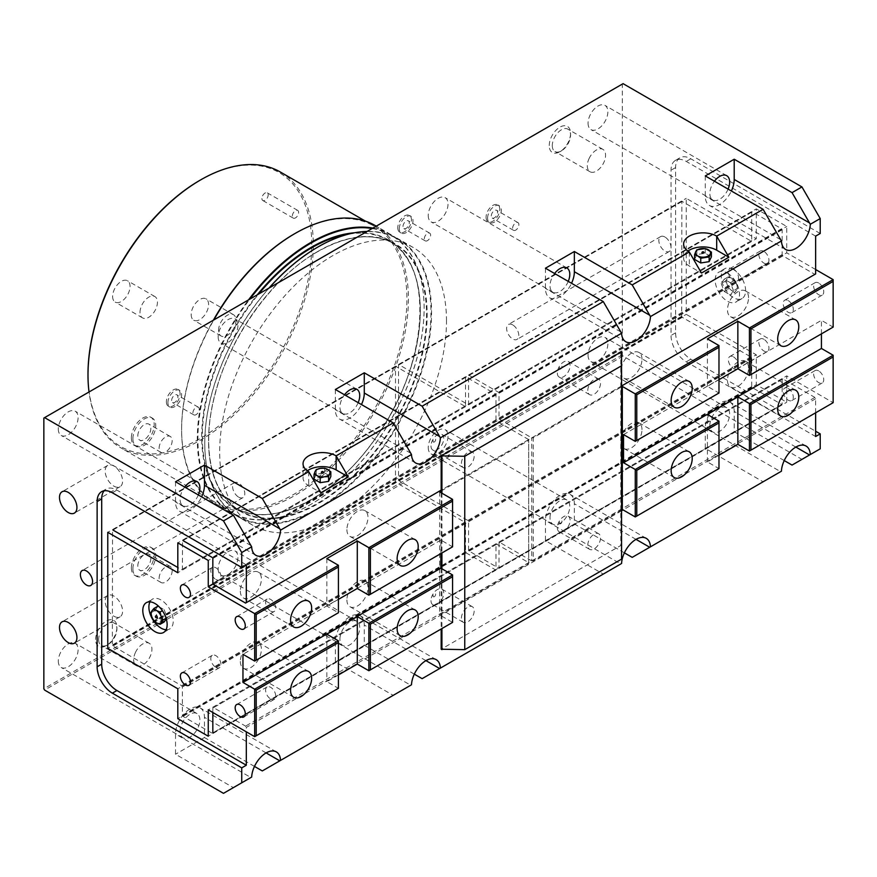 <?xml version="1.0" encoding="UTF-8"?>
<svg xmlns="http://www.w3.org/2000/svg" width="877" height="877" viewBox="0 0 877 877"><rect width="100%" height="100%" fill="white"/><g stroke="black" fill="none" stroke-linecap="round" stroke-linejoin="round"><path stroke-width="0.66" stroke-dasharray="4.38 3.29" d="M557.333 372.966A9.011 5.207 120 0 0 558.517 376.562A9.011 5.207 120 0 0 559.197 377.099A9.011 5.207 120 0 0 568.219 371.892A9.011 5.207 120 0 0 568.219 361.477A9.011 5.207 120 0 0 561.269 363.889A9.011 5.207 120 0 0 557.333 372.966M559.603 369.02A1.853 1.063 120 0 0 561.85 367.463A1.853 1.063 120 0 0 560.535 366.104A1.853 1.063 120 0 0 559.603 369.02M587.776 390.55A9.011 5.207 -60 0 1 591.712 381.473A9.011 5.207 -60 0 1 598.662 379.061A9.011 5.207 -60 0 1 598.662 389.465A9.011 5.207 -60 0 1 589.64 394.672A9.011 5.207 -60 0 1 587.776 390.55M430.98 445.911A9.011 5.207 120 0 0 432.175 449.506A9.011 5.207 120 0 0 432.854 450.044A9.011 5.207 120 0 0 441.865 444.836A9.011 5.207 120 0 0 441.865 434.422A9.011 5.207 120 0 0 434.915 436.845A9.011 5.207 120 0 0 430.98 445.911M433.249 441.964A1.853 1.063 120 0 0 435.507 440.418A1.853 1.063 120 0 0 434.192 439.048A1.853 1.063 120 0 0 433.249 441.964M461.434 463.495A9.011 5.207 -60 0 1 465.369 454.418A9.011 5.207 -60 0 1 472.308 452.006A9.011 5.207 -60 0 1 472.308 462.409A9.011 5.207 -60 0 1 463.297 467.616A9.011 5.207 -60 0 1 461.434 463.495M430.98 600.602A9.011 5.207 120 0 0 432.175 604.187A9.011 5.207 120 0 0 432.854 604.724A9.011 5.207 120 0 0 441.865 599.517A9.011 5.207 120 0 0 441.865 589.114A9.011 5.207 120 0 0 434.915 591.526A9.011 5.207 120 0 0 430.98 600.602M433.249 596.656A1.853 1.063 120 0 0 435.507 595.099A1.853 1.063 120 0 0 434.192 593.729A1.853 1.063 120 0 0 433.249 596.656M461.434 618.175A9.011 5.207 -60 0 1 465.369 609.098A9.011 5.207 -60 0 1 472.308 606.687A9.011 5.207 -60 0 1 472.308 617.101A9.011 5.207 -60 0 1 463.297 622.308A9.011 5.207 -60 0 1 461.434 618.175M557.333 527.658A9.011 5.207 120 0 0 558.517 531.243A9.011 5.207 120 0 0 559.197 531.78A9.011 5.207 120 0 0 568.219 526.573A9.011 5.207 120 0 0 568.219 516.169A9.011 5.207 120 0 0 561.269 518.581A9.011 5.207 120 0 0 557.333 527.658M559.603 523.712A1.853 1.063 120 0 0 561.85 522.155A1.853 1.063 120 0 0 560.535 520.785A1.853 1.063 120 0 0 559.603 523.712M587.776 545.231A9.011 5.207 -60 0 1 591.712 536.154A9.011 5.207 -60 0 1 598.662 533.742A9.011 5.207 -60 0 1 598.662 544.157A9.011 5.207 -60 0 1 589.64 549.353A9.011 5.207 -60 0 1 587.776 545.231M314.021 479.127L316.279 474.271L324.676 472.977L324.676 468.252M316.279 474.271L316.279 469.557M324.676 472.977L330.826 476.529M323.185 472.111A1.074 0.625 0 0 0 321.355 472.55M694.595 259.406L696.842 254.56L705.251 253.256L711.4 256.808M705.251 253.256L705.251 248.531M701.918 252.839A1.074 0.625 180 0 1 703.76 252.401M696.842 254.56L696.842 249.835M687.93 251.074A19.371 11.182 0 0 0 683.621 258.112A19.371 11.182 0 0 0 689.3 266.016L701.468 273.054M307.356 470.796A19.371 11.182 0 0 0 303.047 477.833A19.371 11.182 0 0 0 308.726 485.737L320.905 492.764M682.295 201.337L112.53 529.993L112.355 644.99L112.958 646.053L181.616 685.682L182.372 687.009L182.372 715.303L182.986 716.356L212.212 733.238L781.977 404.571L752.313 387.656L751.71 386.604L751.71 358.298L750.942 356.983L682.295 317.342L681.681 316.29L681.857 201.293L750.942 240.967L751.71 240.528L751.71 212.234L752.313 211.883L781.55 228.754L782.152 229.807L782.152 254.593L782.92 255.909L814.886 274.369L815.643 273.931M782.152 229.807L212.826 558.506L212.212 557.454L781.55 228.754M752.313 211.883L182.559 540.539L182.372 569.228L181.616 569.666L177.812 567.474M815.643 412.793L815.643 398.728L814.886 397.413L782.92 378.952L782.152 379.401L782.152 404.176M815.643 236.132L686.252 161.434A21.53 12.431 -120 0 0 675.487 160.37A21.53 12.431 -120 0 0 671.026 170.226L671.026 335.452A21.53 12.431 -120 0 0 686.252 361.817L815.643 436.527M820.214 233.501L690.813 158.792A21.53 12.431 -120 0 0 680.048 157.728A21.53 12.431 -120 0 0 675.597 167.584L675.597 332.822A21.53 12.431 -120 0 0 690.813 359.186L815.643 431.254M751.71 240.528L182.372 569.228M750.942 240.967L181.616 569.666M782.152 254.593L212.826 583.293M782.92 255.909L213.582 584.608M814.886 274.369L245.549 603.069M621.552 385.99L441.164 490.133M623.076 83.655L622.319 84.093L622.319 354.79L623.076 356.106L801.94 459.373L820.214 448.827M664.941 237.02A8.617 4.977 -120 0 0 660.633 236.593A8.617 4.977 -120 0 0 660.633 246.536A8.617 4.977 -120 0 0 669.239 251.502A8.617 4.977 -120 0 0 670.565 244.606A8.617 4.977 -120 0 0 664.941 237.02M815.643 398.728L623.076 509.91M621.552 510.787L246.316 727.428L246.316 731.824M246.316 564.832L116.915 490.133A21.53 12.431 -120 0 0 106.15 489.07A21.53 12.431 -120 0 0 104.122 490.813M212.826 712.486L212.826 708.101L213.582 707.662L245.549 726.112L246.316 727.428M750.942 356.983L181.616 685.682M751.71 358.298L182.372 687.009M782.152 379.401L212.826 708.101M782.92 378.952L213.582 707.662M814.886 397.413L245.549 726.112M512.716 324.907A8.617 4.977 -120 0 0 508.408 324.479A8.617 4.977 -120 0 0 508.408 334.422A8.617 4.977 -120 0 0 517.013 339.399A8.617 4.977 -120 0 0 518.34 332.493A8.617 4.977 -120 0 0 512.716 324.907M238.697 497.16A8.617 4.977 -120 0 0 242.238 497.895A8.617 4.977 -120 0 0 243.006 497.588A8.617 4.977 -120 0 0 243.006 487.645A8.617 4.977 -120 0 0 234.4 482.679A8.617 4.977 -120 0 0 233.074 489.574A8.617 4.977 -120 0 0 238.697 497.16M113.878 616.202A12.322 7.115 -120 0 0 118.932 617.255A12.322 7.115 -120 0 0 120.039 616.816A12.322 7.115 -120 0 0 120.039 602.587A12.322 7.115 -120 0 0 107.718 595.483A12.322 7.115 -120 0 0 105.832 605.349A12.322 7.115 -120 0 0 113.878 616.202M113.878 486.132A12.322 7.115 -120 0 0 118.932 487.184A12.322 7.115 -120 0 0 120.039 486.735A12.322 7.115 -120 0 0 120.039 472.517A12.322 7.115 -120 0 0 107.718 465.402A12.322 7.115 -120 0 0 105.832 475.279A12.322 7.115 -120 0 0 113.878 486.132M292.337 216.071A4.451 2.565 -60 0 1 292.918 213.615A4.451 2.565 -60 0 1 297.709 210.403A4.451 2.565 -60 0 1 297.709 215.534A4.451 2.565 -60 0 1 293.258 218.11A4.451 2.565 -60 0 1 292.337 216.071M261.894 198.487A4.451 2.565 120 0 0 262.815 200.526A4.451 2.565 120 0 0 267.266 197.961A4.451 2.565 120 0 0 267.266 192.819A4.451 2.565 120 0 0 263.834 194.014A4.451 2.565 120 0 0 261.894 198.487M140.024 312.267A12.322 7.115 -60 0 1 141.646 305.481A12.322 7.115 -60 0 1 154.889 296.569A12.322 7.115 -60 0 1 154.889 310.798A12.322 7.115 -60 0 1 142.578 317.912A12.322 7.115 -60 0 1 140.024 312.267M112.618 296.448A12.322 7.115 120 0 0 115.172 302.083A12.322 7.115 120 0 0 127.494 294.979A12.322 7.115 120 0 0 127.494 280.75A12.322 7.115 120 0 0 118 284.049A12.322 7.115 120 0 0 112.618 296.448M218.57 330.377A12.322 7.115 -60 0 1 220.193 323.591A12.322 7.115 -60 0 1 233.446 314.679A12.322 7.115 -60 0 1 233.446 328.897A12.322 7.115 -60 0 1 221.125 336.012A12.322 7.115 -60 0 1 218.57 330.377M191.175 314.558A12.322 7.115 120 0 0 193.718 320.193A12.322 7.115 120 0 0 206.04 313.078A12.322 7.115 120 0 0 206.04 298.86A12.322 7.115 120 0 0 196.547 302.159A12.322 7.115 120 0 0 191.175 314.558M512.606 228.283A4.451 2.565 -60 0 1 513.198 225.838A4.451 2.565 -60 0 1 517.978 222.615A4.451 2.565 -60 0 1 517.978 227.757A4.451 2.565 -60 0 1 513.527 230.322A4.451 2.565 -60 0 1 512.606 228.283M487.59 218.121A9.691 5.591 -60 0 1 491.822 208.375A9.691 5.591 -60 0 1 499.287 205.777A9.691 5.591 -60 0 1 499.287 216.959A9.691 5.591 -60 0 1 489.596 222.55A9.691 5.591 -60 0 1 487.59 218.121M491.295 215.983A4.451 2.565 -60 0 1 493.236 211.5A4.451 2.565 -60 0 1 496.667 210.316A4.451 2.565 -60 0 1 496.667 215.446A4.451 2.565 -60 0 1 492.216 218.022A4.451 2.565 -60 0 1 491.295 215.983M486.066 217.244A9.691 5.591 120 0 0 488.072 221.673A9.691 5.591 120 0 0 497.763 216.082A9.691 5.591 120 0 0 497.763 204.9A9.691 5.591 120 0 0 490.298 207.487A9.691 5.591 120 0 0 486.066 217.244M424.315 238.829A4.451 2.565 -60 0 1 424.906 236.384A4.451 2.565 -60 0 1 429.686 233.161A4.451 2.565 -60 0 1 429.686 238.303A4.451 2.565 -60 0 1 425.235 240.868A4.451 2.565 -60 0 1 424.315 238.829M399.298 228.667A9.691 5.591 -60 0 1 403.53 218.921A9.691 5.591 -60 0 1 410.995 216.323A9.691 5.591 -60 0 1 410.995 227.505A9.691 5.591 -60 0 1 401.304 233.096A9.691 5.591 -60 0 1 399.298 228.667M403.003 226.529A4.451 2.565 -60 0 1 404.944 222.045A4.451 2.565 -60 0 1 408.375 220.861A4.451 2.565 -60 0 1 408.375 225.992A4.451 2.565 -60 0 1 403.924 228.568A4.451 2.565 -60 0 1 403.003 226.529M397.774 227.79A9.691 5.591 120 0 0 399.78 232.219A9.691 5.591 120 0 0 409.471 226.628A9.691 5.591 120 0 0 409.471 215.446A9.691 5.591 120 0 0 402.006 218.033A9.691 5.591 120 0 0 397.774 227.79M192.929 412.848A4.451 2.565 -60 0 1 193.521 410.403A4.451 2.565 -60 0 1 198.301 407.18A4.451 2.565 -60 0 1 198.301 412.322A4.451 2.565 -60 0 1 193.85 414.887A4.451 2.565 -60 0 1 192.929 412.848M167.913 402.686A9.691 5.591 -60 0 1 172.144 392.94A9.691 5.591 -60 0 1 179.61 390.342A9.691 5.591 -60 0 1 179.61 401.523A9.691 5.591 -60 0 1 169.919 407.114A9.691 5.591 -60 0 1 167.913 402.686M171.618 400.548A4.451 2.565 -60 0 1 173.558 396.064A4.451 2.565 -60 0 1 176.99 394.88A4.451 2.565 -60 0 1 176.99 400.011A4.451 2.565 -60 0 1 172.539 402.587A4.451 2.565 -60 0 1 171.618 400.548M166.389 401.809A9.691 5.591 120 0 0 168.395 406.237A9.691 5.591 120 0 0 178.086 400.646A9.691 5.591 120 0 0 178.086 389.465A9.691 5.591 120 0 0 170.62 392.052A9.691 5.591 120 0 0 166.389 401.809M159.11 578.272A9.219 5.328 -60 0 1 160.327 573.196A9.219 5.328 -60 0 1 170.248 566.52A9.219 5.328 -60 0 1 170.248 577.165A9.219 5.328 -60 0 1 161.017 582.492A9.219 5.328 -60 0 1 159.11 578.272M132.898 568.789A16.148 9.318 -60 0 1 139.947 552.543A16.148 9.318 -60 0 1 152.39 548.224A16.148 9.318 -60 0 1 152.39 566.86A16.148 9.318 -60 0 1 136.242 576.189A16.148 9.318 -60 0 1 132.898 568.789M137.799 565.972A9.219 5.328 -60 0 1 141.822 556.687A9.219 5.328 -60 0 1 148.926 554.22A9.219 5.328 -60 0 1 148.926 564.865A9.219 5.328 -60 0 1 139.706 570.193A9.219 5.328 -60 0 1 137.799 565.972M131.386 567.912A16.148 9.318 120 0 0 134.729 575.312A16.148 9.318 120 0 0 150.866 565.983A16.148 9.318 120 0 0 150.866 547.336A16.148 9.318 120 0 0 138.423 551.666A16.148 9.318 120 0 0 131.386 567.912M159.11 448.191A9.219 5.328 -60 0 1 160.327 443.115A9.219 5.328 -60 0 1 170.248 436.45A9.219 5.328 -60 0 1 170.248 447.095A9.219 5.328 -60 0 1 161.017 452.411A9.219 5.328 -60 0 1 159.11 448.191M132.898 438.719A16.148 9.318 -60 0 1 139.947 422.473A16.148 9.318 -60 0 1 152.39 418.143A16.148 9.318 -60 0 1 152.39 436.79A16.148 9.318 -60 0 1 136.242 446.108A16.148 9.318 -60 0 1 132.898 438.719M137.799 435.891A9.219 5.328 -60 0 1 141.822 426.617A9.219 5.328 -60 0 1 148.926 424.139A9.219 5.328 -60 0 1 148.926 434.784A9.219 5.328 -60 0 1 139.706 440.111A9.219 5.328 -60 0 1 137.799 435.891M131.386 437.842A16.148 9.318 120 0 0 134.729 445.231A16.148 9.318 120 0 0 150.866 435.913A16.148 9.318 120 0 0 150.866 417.266A16.148 9.318 120 0 0 138.423 421.596A16.148 9.318 120 0 0 131.386 437.842M95.604 639.541A15.073 8.704 -60 0 1 106.26 621.091A15.073 8.704 -60 0 1 116.915 627.241A15.073 8.704 -60 0 1 106.26 645.702A15.073 8.704 -60 0 1 95.604 639.541M98.652 639.541A12.914 7.454 120 0 0 101.326 645.461A12.914 7.454 120 0 0 107.783 644.814A12.914 7.454 120 0 0 116.915 628.995A12.914 7.454 120 0 0 114.24 623.087A12.914 7.454 120 0 0 104.286 626.551A12.914 7.454 120 0 0 98.652 639.541M622.319 84.093L43.85 418.066M622.319 354.79L43.85 688.763M549.243 145.615A15.073 8.704 -60 0 1 559.899 127.154A15.073 8.704 -60 0 1 570.554 133.304A15.073 8.704 -60 0 1 559.899 151.765A15.073 8.704 -60 0 1 549.243 145.615M588.061 355.229A13.988 8.079 120 0 0 590.966 361.631A13.988 8.079 120 0 0 604.955 353.552A13.988 8.079 120 0 0 604.955 337.393A13.988 8.079 120 0 0 594.168 341.142A13.988 8.079 120 0 0 588.061 355.229M428.228 215.479A13.988 8.079 120 0 0 431.122 221.892A13.988 8.079 120 0 0 445.121 213.813A13.988 8.079 120 0 0 445.121 197.654A13.988 8.079 120 0 0 434.334 201.403A13.988 8.079 120 0 0 428.228 215.479M428.228 447.511A13.988 8.079 120 0 0 431.122 453.913A13.988 8.079 120 0 0 445.121 445.834A13.988 8.079 120 0 0 445.121 429.675A13.988 8.079 120 0 0 434.334 433.424A13.988 8.079 120 0 0 428.228 447.511M218.154 336.768A13.988 8.079 120 0 0 221.048 343.17A13.988 8.079 120 0 0 235.047 335.091A13.988 8.079 120 0 0 235.047 318.932A13.988 8.079 120 0 0 224.26 322.681A13.988 8.079 120 0 0 218.154 336.768M218.154 568.8A13.988 8.079 120 0 0 221.048 575.202A13.988 8.079 120 0 0 235.047 567.123A13.988 8.079 120 0 0 235.047 550.964A13.988 8.079 120 0 0 224.26 554.713A13.988 8.079 120 0 0 218.154 568.8M588.061 123.197A13.988 8.079 120 0 0 590.966 129.61A13.988 8.079 120 0 0 604.955 121.53A13.988 8.079 120 0 0 604.955 105.372A13.988 8.079 120 0 0 594.168 109.121A13.988 8.079 120 0 0 588.061 123.197M58.31 429.05A13.988 8.079 120 0 0 61.215 435.452A13.988 8.079 120 0 0 75.203 427.373A13.988 8.079 120 0 0 75.203 411.214A13.988 8.079 120 0 0 64.416 414.964A13.988 8.079 120 0 0 58.31 429.05M58.31 661.083A13.988 8.079 120 0 0 61.215 667.485A13.988 8.079 120 0 0 75.203 659.405A13.988 8.079 120 0 0 75.203 643.247A13.988 8.079 120 0 0 64.416 646.996A13.988 8.079 120 0 0 58.31 661.083M446.492 320.949A160.381 92.6 120 0 0 413.275 247.533A160.381 92.6 120 0 0 252.894 340.123A160.381 92.6 120 0 0 252.894 525.323A160.381 92.6 120 0 0 376.485 482.361A160.381 92.6 120 0 0 446.492 320.949M135.365 652.652A12.914 7.454 -60 0 1 149.254 643.301A12.914 7.454 -60 0 1 149.254 658.21A12.914 7.454 -60 0 1 136.341 665.676A12.914 7.454 -60 0 1 133.666 659.756A12.914 7.454 -60 0 1 135.365 652.652M552.291 145.615A12.914 7.454 120 0 0 554.966 151.524A12.914 7.454 120 0 0 561.423 150.888A12.914 7.454 120 0 0 570.554 135.069A12.914 7.454 120 0 0 567.879 129.149A12.914 7.454 120 0 0 557.925 132.613A12.914 7.454 120 0 0 552.291 145.615M589.004 158.715A12.914 7.454 -60 0 1 602.894 149.364A12.914 7.454 -60 0 1 602.894 164.284A12.914 7.454 -60 0 1 589.98 171.739A12.914 7.454 -60 0 1 587.305 165.83A12.914 7.454 -60 0 1 589.004 158.715M709.844 425.542A13.988 8.079 -60 0 1 715.95 411.456A13.988 8.079 -60 0 1 726.737 407.706A13.988 8.079 -60 0 1 726.737 423.865A13.988 8.079 -60 0 1 712.749 431.944A13.988 8.079 -60 0 1 709.844 425.542M568.252 281.385A13.988 8.079 -60 0 1 552.905 292.194A13.988 8.079 -60 0 1 550.011 285.792A13.988 8.079 -60 0 1 554.593 273.503M550.011 517.825A13.988 8.079 -60 0 1 556.117 503.738A13.988 8.079 -60 0 1 566.893 499.989A13.988 8.079 -60 0 1 566.893 516.147A13.988 8.079 -60 0 1 552.905 524.227A13.988 8.079 -60 0 1 550.011 517.825M358.178 402.675A13.988 8.079 -60 0 1 342.83 413.484A13.988 8.079 -60 0 1 339.936 407.081A13.988 8.079 -60 0 1 344.518 394.782M339.936 639.103A13.988 8.079 -60 0 1 346.042 625.027A13.988 8.079 -60 0 1 356.829 621.278A13.988 8.079 -60 0 1 356.829 637.436A13.988 8.079 -60 0 1 342.83 645.516A13.988 8.079 -60 0 1 339.936 639.103M728.096 189.103A13.988 8.079 -60 0 1 712.749 199.912A13.988 8.079 -60 0 1 709.844 193.51A13.988 8.079 -60 0 1 714.437 181.221M198.345 494.957A13.988 8.079 -60 0 1 182.997 505.766A13.988 8.079 -60 0 1 180.092 499.364A13.988 8.079 -60 0 1 184.685 487.064M180.092 731.385A13.988 8.079 -60 0 1 186.198 717.309A13.988 8.079 -60 0 1 196.985 713.56A13.988 8.079 -60 0 1 196.985 729.719A13.988 8.079 -60 0 1 182.997 737.798A13.988 8.079 -60 0 1 180.092 731.385M763.122 481.791L780.629 471.683L705.283 428.173L705.283 448.388L763.122 481.791L632.207 557.366M784.224 460.568L734.202 431.692L734.202 411.477A20.456 11.807 120 0 0 729.971 402.115A20.456 11.807 120 0 0 714.207 407.597A20.456 11.807 120 0 0 705.283 428.173M734.202 431.692L705.283 448.388M233.37 787.634L250.877 777.526L175.532 734.027L175.532 754.242L233.37 787.634L223.482 793.345M254.473 766.421L204.451 737.535L204.451 717.32A20.456 11.807 120 0 0 200.219 707.958A20.456 11.807 120 0 0 184.455 713.439A20.456 11.807 120 0 0 175.532 734.027M204.451 737.535L175.532 754.242M393.214 695.351L410.721 685.244L335.365 641.745L335.365 661.96L393.214 695.351L262.3 770.938M414.306 674.139L364.284 645.253L364.284 625.049A20.456 11.807 120 0 0 360.052 615.676A20.456 11.807 120 0 0 344.288 621.157A20.456 11.807 120 0 0 335.365 641.745M364.284 645.253L335.365 661.96M705.283 175.937L705.283 196.152A20.456 11.807 120 0 0 709.515 205.514A20.456 11.807 120 0 0 731.374 191M175.532 481.78L175.532 501.995A20.456 11.807 120 0 0 179.763 511.357A20.456 11.807 120 0 0 201.622 496.853M335.365 389.498L335.365 409.712A20.456 11.807 120 0 0 339.596 419.074A20.456 11.807 120 0 0 361.467 404.571M603.288 574.073L620.795 563.966L545.439 520.456L545.439 540.67L603.288 574.073L422.133 678.655M624.38 552.85L574.358 523.975L574.358 503.76A20.456 11.807 120 0 0 570.127 494.398A20.456 11.807 120 0 0 554.363 499.879A20.456 11.807 120 0 0 545.439 520.456M574.358 523.975L545.439 540.67M545.439 268.219L545.439 288.434A20.456 11.807 120 0 0 549.671 297.796A20.456 11.807 120 0 0 571.541 283.282M623.076 356.106L44.606 690.078M801.94 459.373L792.052 465.084M367.123 231.429A160.381 92.6 -60 0 1 398.355 238.917A160.381 92.6 -60 0 1 431.572 312.333A160.381 92.6 -60 0 1 361.565 473.744A160.381 92.6 -60 0 1 237.974 516.706A160.381 92.6 -60 0 1 204.758 443.291A160.381 92.6 -60 0 1 269.206 287.952M318.011 246.952A159.954 92.348 -60 0 1 430.969 312.333A159.954 92.348 -60 0 1 317.858 508.243A159.954 92.348 -60 0 1 204.758 442.94A159.954 92.348 -60 0 1 268.965 288.094M372.166 228.513A159.954 92.348 -60 0 1 424.117 308.386A159.954 92.348 -60 0 1 311.006 504.286A159.954 92.348 -60 0 1 202.488 473.142A159.954 92.348 -60 0 1 249.846 299.134M372.889 228.097A160.381 92.6 -60 0 1 390.901 234.608A160.381 92.6 -60 0 1 424.117 308.035A160.381 92.6 -60 0 1 310.71 504.461A160.381 92.6 -60 0 1 230.508 512.409A160.381 92.6 -60 0 1 248.52 299.901M375.213 225.553A160.381 92.6 -60 0 1 408.43 298.98A160.381 92.6 -60 0 1 338.423 460.381A160.381 92.6 -60 0 1 214.832 503.354A160.381 92.6 -60 0 1 181.616 429.927A160.381 92.6 -60 0 1 213.813 319.941M294.639 233.72A159.307 91.975 -60 0 1 373.92 226.047A159.307 91.975 -60 0 1 406.917 298.98A159.307 91.975 -60 0 1 337.371 459.296A159.307 91.975 -60 0 1 214.613 501.984A159.307 91.975 -60 0 1 181.616 429.05A159.307 91.975 -60 0 1 213.374 320.193M280.3 172.002A159.307 91.975 -60 0 1 313.297 244.924A159.307 91.975 -60 0 1 243.751 405.251A159.307 91.975 -60 0 1 120.993 447.928A159.307 91.975 -60 0 1 89.026 391.975M200.263 180.114A158.233 91.361 -60 0 1 311.773 244.924A158.233 91.361 -60 0 1 200.077 438.61A158.233 91.361 -60 0 1 87.996 374.556M215.863 579.467A7.159 4.133 -120 0 0 218.811 580.081A7.159 4.133 -120 0 0 219.447 579.829A7.159 4.133 -120 0 0 219.447 571.563A7.159 4.133 -120 0 0 212.289 567.43A7.159 4.133 -120 0 0 211.193 573.163A7.159 4.133 -120 0 0 215.863 579.467M215.863 667.353A7.159 4.133 -120 0 0 218.811 667.967A7.159 4.133 -120 0 0 219.447 667.715A7.159 4.133 -120 0 0 219.447 659.449A7.159 4.133 -120 0 0 212.289 655.316A7.159 4.133 -120 0 0 211.193 661.05A7.159 4.133 -120 0 0 215.863 667.353M270.664 699.002A7.159 4.133 -120 0 0 273.613 699.605A7.159 4.133 -120 0 0 274.249 699.353A7.159 4.133 -120 0 0 274.249 691.087A7.159 4.133 -120 0 0 267.09 686.954A7.159 4.133 -120 0 0 265.994 692.687A7.159 4.133 -120 0 0 270.664 699.002M270.664 611.105A7.159 4.133 -120 0 0 273.613 611.718A7.159 4.133 -120 0 0 274.249 611.466A7.159 4.133 -120 0 0 274.249 603.201A7.159 4.133 -120 0 0 267.09 599.068A7.159 4.133 -120 0 0 265.994 604.801A7.159 4.133 -120 0 0 270.664 611.105M164.142 621.979L157.992 618.428L153.903 620.795M157.992 618.428L154.911 610.502L150.822 612.87M154.911 610.502L157.992 606.128M157.038 617.627A1.074 0.625 60 0 1 155.963 615.764M159.219 606.84L164.142 609.679L162.388 610.688M164.142 609.679L167.222 617.605L166.093 618.252M167.222 617.605L166.29 618.921M166.071 629.763A17.222 9.943 -120 0 0 169.678 628.973A17.222 9.943 -120 0 0 169.678 609.087A17.222 9.943 -120 0 0 152.455 599.144A17.222 9.943 -120 0 0 149.967 601.863M346.908 599.923A14.887 8.595 120 0 0 348.871 605.854A14.887 8.595 120 0 0 349.989 606.741A14.887 8.595 120 0 0 364.887 598.136A14.887 8.595 120 0 0 364.887 580.947A14.887 8.595 120 0 0 353.409 584.937A14.887 8.595 120 0 0 346.908 599.923M346.908 529.609A14.887 8.595 120 0 0 348.871 535.54A14.887 8.595 120 0 0 349.989 536.428A14.887 8.595 120 0 0 364.887 527.833A14.887 8.595 120 0 0 364.887 510.633A14.887 8.595 120 0 0 353.409 514.624A14.887 8.595 120 0 0 346.908 529.609M240.353 591.131A14.887 8.595 120 0 0 242.315 597.062A14.887 8.595 120 0 0 243.433 597.95A14.887 8.595 120 0 0 258.32 589.355A14.887 8.595 120 0 0 258.32 572.155A14.887 8.595 120 0 0 246.854 576.145A14.887 8.595 120 0 0 240.353 591.131M240.353 661.444A14.887 8.595 120 0 0 242.315 667.375A14.887 8.595 120 0 0 243.433 668.263A14.887 8.595 120 0 0 258.32 659.657A14.887 8.595 120 0 0 258.32 642.468A14.887 8.595 120 0 0 246.854 646.459A14.887 8.595 120 0 0 240.353 661.444M528.699 563.516L528.699 439.596L528.699 563.516L439.64 614.93L452.576 622.407L368.855 670.741M338.412 674.961L326.836 681.637L338.412 688.324L254.681 736.658M528.699 439.596L495.965 420.697L495.965 394.332L465.523 376.759L465.523 406.643L395.494 366.213L395.494 482.229L465.523 522.648L465.523 552.532L495.965 570.116L495.965 543.751L208.255 709.855M495.965 543.751L528.699 562.639M441.164 491.01L528.699 440.473M439.64 491.887L439.64 614.93M452.576 622.407L452.576 574.95M440.857 553.584L440.857 540.057L452.576 546.82L452.576 499.364M452.576 546.82L368.855 595.165M326.836 558.594L326.836 606.062L338.412 612.738L254.681 661.072M338.412 612.738L338.412 565.281M338.412 688.324L338.412 640.857M326.836 634.181L326.836 681.637M338.412 599.375L326.836 606.062M495.965 420.697L213.199 583.95M395.494 366.213L107.783 532.317M395.494 482.229L107.783 648.333M465.523 406.643L177.812 572.747M465.523 376.759L177.812 542.863M495.965 394.332L208.255 560.447M440.857 540.057L242.962 654.308M495.965 570.116L208.255 736.22M465.523 552.532L177.812 718.647M465.523 522.648L177.812 688.763M733.446 356.851A7.159 4.133 60 0 1 736.384 359.636A7.159 4.133 60 0 1 737.02 368.899A7.159 4.133 60 0 1 729.861 364.766A7.159 4.133 60 0 1 729.861 356.5A7.159 4.133 60 0 1 733.446 356.851M763.889 339.278A7.159 4.133 -120 0 0 760.304 338.928A7.159 4.133 -120 0 0 760.304 347.182A7.159 4.133 -120 0 0 767.463 351.315A7.159 4.133 -120 0 0 768.559 345.582A7.159 4.133 -120 0 0 763.889 339.278M733.446 268.965A7.159 4.133 60 0 1 736.384 271.749A7.159 4.133 60 0 1 737.02 281.002A7.159 4.133 60 0 1 729.861 276.869A7.159 4.133 60 0 1 729.861 268.614A7.159 4.133 60 0 1 733.446 268.965M763.889 251.392A7.159 4.133 -120 0 0 760.304 251.03A7.159 4.133 -120 0 0 760.304 259.296A7.159 4.133 -120 0 0 767.463 263.429A7.159 4.133 -120 0 0 768.559 257.695A7.159 4.133 -120 0 0 763.889 251.392M788.248 300.603A7.159 4.133 60 0 1 791.186 303.387A7.159 4.133 60 0 1 791.821 312.64A7.159 4.133 60 0 1 784.663 308.518A7.159 4.133 60 0 1 784.663 300.252A7.159 4.133 60 0 1 788.248 300.603M818.69 283.03A7.159 4.133 -120 0 0 815.106 282.679A7.159 4.133 -120 0 0 815.106 290.934A7.159 4.133 -120 0 0 822.264 295.067A7.159 4.133 -120 0 0 823.36 289.333A7.159 4.133 -120 0 0 818.69 283.03M788.248 388.5A7.159 4.133 60 0 1 791.186 391.285A7.159 4.133 60 0 1 791.821 400.537A7.159 4.133 60 0 1 784.663 396.404A7.159 4.133 60 0 1 784.663 388.138A7.159 4.133 60 0 1 788.248 388.5M818.69 370.916A7.159 4.133 -120 0 0 815.106 370.565A7.159 4.133 -120 0 0 815.106 378.82A7.159 4.133 -120 0 0 822.264 382.953A7.159 4.133 -120 0 0 823.36 377.22A7.159 4.133 -120 0 0 818.69 370.916M734.52 292.677L736.537 290.221A7.531 4.352 60 0 1 731.922 290.627L734.52 292.677L730.431 295.045L733.501 290.671L737.59 288.303L736.537 284.06A7.531 4.352 60 0 1 736.537 290.221L737.59 288.303M736.537 284.06L734.52 280.377L731.922 278.327A7.531 4.352 60 0 1 736.537 284.06M731.922 278.327L728.37 276.825L727.307 278.733A7.531 4.352 60 0 1 731.922 278.327M727.307 278.733L725.29 281.199L727.307 284.893A7.531 4.352 60 0 1 727.307 278.733M727.307 284.893L728.37 289.125L731.922 290.627A7.531 4.352 60 0 1 727.307 284.893M733.501 290.671L730.431 282.734L724.27 279.182L728.37 276.825M730.431 282.734L734.52 280.377M724.27 279.182L721.201 283.556L725.29 281.199M721.201 283.556L724.27 291.493L728.37 289.125M732.679 284.915A1.074 0.625 -120 0 0 731.385 283.545A1.074 0.625 -120 0 0 732.459 285.409A1.074 0.625 -120 0 0 732.679 284.915M724.27 291.493L730.431 295.045M727.351 273.054A17.222 9.943 60 0 1 738.598 288.226A17.222 9.943 60 0 1 735.967 302.028A17.222 9.943 60 0 1 718.745 292.085A17.222 9.943 60 0 1 718.745 272.199A17.222 9.943 60 0 1 727.351 273.054M733.446 269.535A17.222 9.943 -120 0 0 724.83 268.68A17.222 9.943 -120 0 0 724.83 288.566A17.222 9.943 -120 0 0 742.052 298.509A17.222 9.943 -120 0 0 744.694 284.707A17.222 9.943 -120 0 0 733.446 269.535M641.975 359.252A14.887 8.595 120 0 0 640.024 353.321A14.887 8.595 120 0 0 638.894 352.433A14.887 8.595 120 0 0 624.007 361.039A14.887 8.595 120 0 0 624.007 378.228A14.887 8.595 120 0 0 635.474 374.238A14.887 8.595 120 0 0 641.975 359.252M641.975 429.566A14.887 8.595 120 0 0 640.024 423.635A14.887 8.595 120 0 0 638.894 422.747A14.887 8.595 120 0 0 624.007 431.341A14.887 8.595 120 0 0 624.007 448.542A14.887 8.595 120 0 0 635.474 444.551A14.887 8.595 120 0 0 641.975 429.566M748.541 368.044A14.887 8.595 120 0 0 746.579 362.113A14.887 8.595 120 0 0 745.45 361.225A14.887 8.595 120 0 0 730.563 369.82A14.887 8.595 120 0 0 730.563 387.02A14.887 8.595 120 0 0 742.041 383.03A14.887 8.595 120 0 0 748.541 368.044M748.541 297.731A14.887 8.595 120 0 0 746.579 291.8A14.887 8.595 120 0 0 745.45 290.912A14.887 8.595 120 0 0 730.563 299.517A14.887 8.595 120 0 0 730.563 316.707A14.887 8.595 120 0 0 742.041 312.716A14.887 8.595 120 0 0 748.541 297.731M533.26 437.842L531.736 437.842L531.736 560.885L533.26 560.885L533.26 437.842L621.552 386.867M815.643 269.535L786.724 252.839L786.724 226.474L756.27 208.89L756.27 238.774L686.252 198.345L686.252 314.361L756.27 354.79L756.27 384.674L786.724 402.247L786.724 375.882L833.15 402.686L833.15 355.229M531.736 560.885L499.013 541.986L499.013 568.351L468.57 550.778L468.57 520.894L398.542 480.464L398.542 364.448L468.57 404.878L468.57 375.005L499.013 392.578L499.013 418.943L786.724 252.839M499.013 418.943L531.736 437.842M621.552 509.91L533.26 560.885M635.255 441.361L718.976 393.017L718.976 345.56M821.431 333.874L821.431 320.335L833.15 327.099L833.15 279.642M833.15 327.099L749.429 375.444M749.429 451.03L833.15 402.686M718.976 379.664L707.41 386.34L718.976 393.017M707.41 386.34L707.41 338.884M718.976 455.24L707.41 461.927L718.976 468.603L718.976 421.146M707.41 461.927L707.41 414.459M623.536 434.586L821.431 320.335M635.255 516.937L718.976 468.603M499.013 541.986L786.724 375.882M398.542 480.464L686.252 314.361M398.542 364.448L686.252 198.345M468.57 520.894L756.27 354.79M468.57 550.778L756.27 384.674M499.013 568.351L786.724 402.247M499.013 392.578L786.724 226.474M468.57 375.005L756.27 208.89M468.57 404.878L756.27 238.774M620.795 352.148L620.795 545.505L441.164 649.21M441.164 492.764L441.164 553.409M441.164 568.351L441.164 628.995M441.92 493.214L441.92 552.97M441.92 568.789L441.92 628.557M621.552 559.131L621.552 545.943L620.795 545.505M621.552 352.587L621.552 545.943M689.3 251.951L689.3 266.016M308.726 471.673L308.726 485.737M781.55 404.527L212.212 733.238M752.313 387.656L182.986 716.356M751.71 386.604L182.372 715.303M682.295 317.342L112.958 646.053M681.681 316.29L112.355 644.99M681.681 201.688L112.355 530.388M751.71 212.234L182.372 540.934M690.813 158.792L686.252 161.434M675.597 167.584L671.026 170.226M675.597 332.822L671.026 335.452M690.813 359.186L686.252 361.817M112.355 492.764L116.915 490.133M795.856 447.073L734.202 411.477M266.104 752.915L204.451 717.32M425.937 660.633L364.284 625.049M780.629 239.651L705.283 196.152M250.877 545.505L175.532 501.995M410.721 453.223L335.365 409.712M636.011 539.355L574.358 503.76M620.795 331.934L545.439 288.434M317.858 251.425A154.571 89.246 -60 0 1 412.519 386.088A154.571 89.246 -60 0 1 223.207 495.395A154.571 89.246 -60 0 1 317.858 251.425M317.551 251.6A154.144 88.994 -60 0 1 394.628 243.97A154.144 88.994 -60 0 1 426.551 314.536A154.144 88.994 -60 0 1 359.263 469.655A154.144 88.994 -60 0 1 240.484 510.951A154.144 88.994 -60 0 1 216.86 387.437A154.144 88.994 -60 0 1 317.551 251.6M348.838 234.027A154.144 88.994 -60 0 1 388.379 240.364A154.144 88.994 -60 0 1 420.313 310.929A154.144 88.994 -60 0 1 353.025 466.049A154.144 88.994 -60 0 1 234.247 507.344A154.144 88.994 -60 0 1 258.682 294.025M354.472 232.789A154.571 89.246 -60 0 1 399.66 396.316A154.571 89.246 -60 0 1 229.588 504.889A154.571 89.246 -60 0 1 257.213 294.88M559.197 377.099L589.64 394.672M568.219 361.477L598.662 379.061M432.854 450.044L463.297 467.616M441.865 434.422L472.308 452.006M432.854 604.724L463.297 622.308M441.865 589.114L472.308 606.687M559.197 531.78L589.64 549.353M568.219 516.169L598.662 533.742M683.621 244.047L683.621 258.112M303.047 463.769L303.047 477.833M781.977 404.571L212.64 733.271M681.857 201.293L112.53 529.993M751.885 211.839L182.559 540.539M675.487 160.37L680.048 157.728M101.589 491.701L106.15 489.07M660.633 236.593L508.408 324.479M669.239 251.502L517.013 339.399M234.4 482.679L82.164 570.565M243.006 497.588L90.78 585.474M107.718 595.483L62.048 621.848M120.039 616.816L74.37 643.181M107.718 465.402L62.048 491.767M120.039 486.735L74.37 513.111M297.709 210.403L267.266 192.819M293.258 218.11L262.815 200.526M154.889 296.569L127.494 280.75M142.578 317.912L115.172 302.083M233.446 314.679L206.04 298.86M221.125 336.012L193.718 320.193M499.287 205.777L497.763 204.9M489.596 222.55L488.072 221.673M517.978 222.615L496.667 210.316M513.527 230.322L492.216 218.022M410.995 216.323L409.471 215.446M401.304 233.096L399.78 232.219M429.686 233.161L408.375 220.861M425.235 240.868L403.924 228.568M179.61 390.342L178.086 389.465M169.919 407.114L168.395 406.237M198.301 407.18L176.99 394.88M193.85 414.887L172.539 402.587M152.39 548.224L150.866 547.336M136.242 576.189L134.729 575.312M170.248 566.52L148.926 554.22M161.017 582.492L139.706 570.193M152.39 418.143L150.866 417.266M136.242 446.108L134.729 445.231M170.248 436.45L148.926 424.139M161.017 452.411L139.706 440.111M116.915 628.995L116.915 627.241M107.783 644.814L106.26 645.702M149.254 643.301L114.24 623.087M136.341 665.676L101.326 645.461M570.554 135.069L570.554 133.304M561.423 150.888L559.899 151.765M602.894 149.364L567.879 129.149M589.98 171.739L554.966 151.524M726.737 407.706L604.955 337.393M712.749 431.944L590.966 361.631M566.893 267.967L445.121 197.654M552.905 292.194L431.122 221.892M566.893 499.989L445.121 429.675M552.905 524.227L431.122 453.913M356.829 389.245L235.047 318.932M342.83 413.484L221.048 343.17M356.829 621.278L235.047 550.964M342.83 645.516L221.048 575.202M726.737 175.685L604.955 105.372M712.749 199.912L590.966 129.61M196.985 481.528L75.203 411.214M182.997 505.766L61.215 435.452M196.985 713.56L75.203 643.247M182.997 737.798L61.215 667.485M806.084 446.053L729.971 402.115M276.332 751.907L200.219 707.958M436.165 659.625L360.052 615.676M785.628 249.452L709.515 205.514M255.876 555.305L179.763 511.357M415.72 463.023L339.596 419.074M646.239 538.335L570.127 494.398M625.794 341.734L549.671 297.796M413.275 247.533L398.355 238.917M252.894 525.323L237.974 516.706M317.77 251.622C272.999 276.759 229.938 336.439 215.238 393.817C200.647 447.051 211.017 494.727 240.484 510.951L234.247 507.344C269.941 529.697 333.15 499.254 374.709 439.322C428.689 366.411 435.507 264.076 388.379 240.364L394.628 243.97C373.295 232.339 347.676 234.893 317.77 251.622M390.901 234.608L376.255 226.156M230.508 512.409L214.832 503.354M181.616 429.05L181.616 429.927M373.92 226.047L365.402 221.136M214.613 501.984L120.993 447.928M212.289 567.43L181.846 585.003M219.447 579.829L189.004 597.401M212.289 655.316L181.846 672.9M219.447 667.715L189.004 685.288M267.09 686.954L236.647 704.538M274.249 699.353L243.806 716.926M267.09 599.068L236.647 616.652M274.249 611.466L243.806 629.039M163.582 632.481L169.678 628.973M146.36 602.652L152.455 599.144M349.989 606.741L400.23 635.737M364.887 580.947L415.117 609.953M349.989 536.428L400.23 565.435M364.887 510.633L415.117 539.64M243.433 597.95L293.663 626.956M258.32 572.155L308.561 601.162M243.433 668.263L293.663 697.259M258.32 642.468L308.561 671.475M737.02 368.899L767.463 351.315M729.861 356.5L760.304 338.928M737.02 281.002L767.463 263.429M729.861 268.614L760.304 251.03M791.821 312.64L822.264 295.067M784.663 300.252L815.106 282.679M791.821 400.537L822.264 382.953M784.663 388.138L815.106 370.565M732.459 285.409A1.074 1.074 0 0 0 732.997 284.477A1.074 1.074 0 0 0 731.385 283.545M724.83 268.68L718.745 272.199M742.052 298.509L735.967 302.028M624.007 378.228L674.238 407.235M638.894 352.433L689.125 381.44M624.007 448.542L674.238 477.548M638.894 422.747L689.125 451.754M730.563 387.02L780.793 416.027M745.45 361.225L795.691 390.232M730.563 316.707L780.793 345.713M745.45 290.912L795.691 319.919"/><path stroke-width="1.32" d="M320.171 477.954L317.101 475.63A7.531 4.352 0 0 0 324.38 476.759L320.171 477.954L320.171 482.679L314.021 479.127L314.021 474.402L315.15 471.431A7.531 4.352 0 0 0 317.101 475.63L314.021 474.402M315.15 471.431L316.279 469.557L320.478 468.351A7.531 4.352 0 0 0 315.15 471.431M320.478 468.351L324.676 468.252L327.757 469.48A7.531 4.352 0 0 0 320.478 468.351M327.757 469.48L330.826 471.804L329.708 473.679A7.531 4.352 0 0 0 327.757 469.48M329.708 473.679L328.579 476.66L324.38 476.759A7.531 4.352 0 0 0 329.708 473.679M328.579 476.66L328.579 481.385L330.826 476.529L330.826 471.804M323.503 472.55A1.074 1.074 0 0 0 322.966 471.618A1.074 1.074 0 0 0 321.355 472.55A1.074 0.625 0 0 0 323.503 472.55A1.074 0.625 0 0 0 323.185 472.111M328.579 481.385L320.171 482.679M694.595 254.681L695.713 251.71A7.531 4.352 0 0 0 697.664 255.909L694.595 254.681L694.595 259.406L700.745 262.957L700.745 258.233L697.664 255.909A7.531 4.352 0 0 0 704.944 257.038A7.531 4.352 0 0 0 710.271 253.957A7.531 4.352 0 0 0 708.32 249.759A7.531 4.352 0 0 0 701.041 248.63A7.531 4.352 0 0 0 695.713 251.71L696.842 249.835L705.251 248.531L711.4 252.083L709.142 256.939L700.745 258.233M709.142 256.939L709.142 261.664L711.4 256.808L711.4 252.083M709.142 261.664L700.745 262.957M703.76 252.401A1.074 0.625 180 0 1 701.918 252.839A1.074 1.074 0 0 1 703.529 251.907A1.074 1.074 0 0 1 704.067 252.839M728.875 257.235L701.468 273.054L689.3 251.951A19.371 11.182 180 0 1 683.621 244.047A19.371 11.182 180 0 1 695.582 233.71A19.371 11.182 180 0 1 716.695 236.132L728.875 257.235L716.695 250.197A19.371 11.182 0 0 0 687.93 251.074M348.301 476.945L320.905 492.764L308.726 471.673A19.371 11.182 180 0 1 303.047 463.769A19.371 11.182 180 0 1 315.007 453.431A19.371 11.182 180 0 1 336.132 455.854L348.301 476.945L336.132 469.919A19.371 11.182 0 0 0 307.356 470.796M621.552 385.99L815.643 273.931L815.643 236.132L820.214 233.501L820.214 218.559L810.293 224.282A20.456 11.807 -60 0 1 801.03 244.343A20.456 11.807 -60 0 1 785.628 249.452A20.456 11.807 -60 0 1 781.418 240.956L763.122 209.329L716.695 236.132L716.695 250.197M763.122 209.329L705.283 175.937L734.202 159.23L792.052 192.633L810.293 224.282M820.214 218.559L801.94 186.922L792.052 192.633M801.94 186.922L623.076 83.655L44.606 417.627L223.482 520.894L241.745 552.532L241.745 567.474L246.316 564.832L246.316 602.631L245.549 603.069L213.582 584.608L212.826 583.293L212.826 558.506M781.418 240.956L650.46 316.564A20.456 11.807 -60 0 1 641.197 336.625A20.456 11.807 -60 0 1 625.794 341.734A20.456 11.807 -60 0 1 621.574 333.238L440.386 437.853A20.456 11.807 -60 0 1 431.122 457.915A20.456 11.807 -60 0 1 415.72 463.023A20.456 11.807 -60 0 1 411.499 454.527L280.541 530.136A20.456 11.807 -60 0 1 271.278 550.197A20.456 11.807 -60 0 1 255.876 555.305A20.456 11.807 -60 0 1 251.666 546.809L233.37 515.183L223.482 520.894M233.37 515.183L175.532 481.78L204.451 465.084L262.3 498.487L280.541 530.136M308.726 471.673L262.3 498.487M411.499 454.527L393.214 422.9L336.132 455.854L336.132 469.919M393.214 422.9L335.365 389.498L364.284 372.802L422.133 406.204L440.386 437.853M621.574 333.238L603.288 301.611L422.133 406.204M603.288 301.611L545.439 268.219L574.358 251.513L632.207 284.915L650.46 316.564M689.3 251.951L632.207 284.915M815.643 431.254L820.214 433.885L815.643 436.527L815.643 412.793M212.212 557.454L182.986 540.583M441.164 490.133L246.316 602.631M251.666 546.809L241.745 552.532M780.629 471.683L781.418 471.223A20.456 11.807 -60 0 1 790.67 451.173A20.456 11.807 -60 0 1 806.084 446.053A20.456 11.807 -60 0 1 810.293 454.549L820.214 448.827L820.214 433.885M623.076 509.91L621.552 510.787M246.316 731.824L246.316 765.226L241.745 767.857L241.745 782.799L223.482 793.345L44.606 690.078L43.85 688.763L43.85 418.066L44.606 417.627M250.877 777.526L241.745 782.799M251.666 777.077A20.456 11.807 -60 0 1 260.918 757.015A20.456 11.807 -60 0 1 276.332 751.907A20.456 11.807 -60 0 1 280.541 760.403L262.3 770.938L254.473 766.421M410.721 685.244L280.541 760.403M411.499 684.794A20.456 11.807 -60 0 1 420.763 664.733A20.456 11.807 -60 0 1 436.165 659.625A20.456 11.807 -60 0 1 440.386 668.121L422.133 678.655L414.306 674.139M620.795 563.966L440.386 668.121M621.574 563.505A20.456 11.807 -60 0 1 630.837 543.455A20.456 11.807 -60 0 1 646.239 538.335A20.456 11.807 -60 0 1 650.46 546.831L632.207 557.366L624.38 552.85M781.418 471.223L650.46 546.831M241.745 767.857L112.355 693.159A21.53 12.431 60 0 1 97.128 666.794L97.128 501.556A21.53 12.431 60 0 1 101.589 491.701A21.53 12.431 60 0 1 112.355 492.764L241.745 567.474M104.122 490.813A21.53 12.431 -120 0 0 101.699 498.925L101.699 664.152A21.53 12.431 -120 0 0 116.915 690.517L246.316 765.226M212.826 732.876L212.826 712.486M177.812 567.474L112.958 530.037M86.472 585.058A8.617 4.977 60 0 1 80.848 577.461A8.617 4.977 60 0 1 82.164 570.565A8.617 4.977 60 0 1 90.78 575.531A8.617 4.977 60 0 1 90.78 585.474A8.617 4.977 60 0 1 86.472 585.058M68.209 642.567A12.322 7.115 60 0 1 60.162 631.714A12.322 7.115 60 0 1 62.048 621.848A12.322 7.115 60 0 1 74.37 628.952A12.322 7.115 60 0 1 74.37 643.181A12.322 7.115 60 0 1 68.209 642.567M68.209 512.497A12.322 7.115 60 0 1 60.162 501.644A12.322 7.115 60 0 1 62.048 491.767A12.322 7.115 60 0 1 74.37 498.881A12.322 7.115 60 0 1 74.37 513.111A12.322 7.115 60 0 1 68.209 512.497M554.593 273.503A13.988 8.079 -60 0 1 566.893 267.967A13.988 8.079 -60 0 1 568.252 281.385M344.518 394.782A13.988 8.079 -60 0 1 356.829 389.245A13.988 8.079 -60 0 1 358.178 402.675M714.437 181.221A13.988 8.079 -60 0 1 726.737 175.685A13.988 8.079 -60 0 1 728.096 189.103M184.685 487.064A13.988 8.079 -60 0 1 196.985 481.528A13.988 8.079 -60 0 1 198.345 494.957M810.293 454.549L792.052 465.084L784.224 460.568M731.374 191A20.456 11.807 120 0 0 734.202 179.445L734.202 159.23M201.622 496.853A20.456 11.807 120 0 0 204.451 485.299L204.451 465.084M361.467 404.571A20.456 11.807 120 0 0 364.284 393.017L364.284 372.802M571.541 283.282A20.456 11.807 120 0 0 574.358 271.727L574.358 251.513M269.206 287.952A160.381 92.6 -60 0 1 318.165 246.865A160.381 92.6 -60 0 1 367.123 231.429M268.965 288.094A159.954 92.348 -60 0 1 317.858 247.04A159.954 92.348 -60 0 1 318.011 246.952M249.846 299.134A159.954 92.348 -60 0 1 372.166 228.513M248.52 299.901A160.381 92.6 -60 0 1 372.889 228.097M213.813 319.941A160.381 92.6 -60 0 1 295.023 233.501A160.381 92.6 -60 0 1 375.213 225.553L376.255 226.156M213.374 320.193A159.307 91.975 -60 0 1 294.266 233.94A159.307 91.975 -60 0 1 294.639 233.72M89.026 391.975A159.307 91.975 -60 0 1 87.996 375.005A159.307 91.975 -60 0 1 200.647 179.895A159.307 91.975 -60 0 1 280.3 172.002L365.402 221.136M87.996 374.556A158.233 91.361 -60 0 1 87.996 374.117A158.233 91.361 -60 0 1 199.879 180.333A158.233 91.361 -60 0 1 200.263 180.114M185.42 597.051A7.159 4.133 60 0 1 180.75 590.736A7.159 4.133 60 0 1 181.846 585.003A7.159 4.133 60 0 1 189.004 589.136A7.159 4.133 60 0 1 189.004 597.401A7.159 4.133 60 0 1 185.42 597.051M185.42 684.937A7.159 4.133 60 0 1 180.75 678.634A7.159 4.133 60 0 1 181.846 672.9A7.159 4.133 60 0 1 189.004 677.033A7.159 4.133 60 0 1 189.004 685.288A7.159 4.133 60 0 1 185.42 684.937M240.221 716.575A7.159 4.133 60 0 1 235.551 710.271A7.159 4.133 60 0 1 236.647 704.538A7.159 4.133 60 0 1 243.806 708.671A7.159 4.133 60 0 1 243.806 716.926A7.159 4.133 60 0 1 240.221 716.575M240.221 628.688A7.159 4.133 60 0 1 235.551 622.385A7.159 4.133 60 0 1 236.647 616.652A7.159 4.133 60 0 1 243.806 620.773A7.159 4.133 60 0 1 243.806 629.039A7.159 4.133 60 0 1 240.221 628.688M160.052 612.036L161.116 616.279A7.531 4.352 -120 0 0 156.501 610.545L160.052 612.036L162.388 610.688M163.122 619.973L161.116 622.429A7.531 4.352 -120 0 0 161.116 616.279L163.122 619.973L166.093 618.252M161.116 622.429L160.052 624.347L156.501 622.845A7.531 4.352 -120 0 0 161.116 622.429M156.501 622.845L153.903 620.795L151.885 617.101A7.531 4.352 -120 0 0 156.501 622.845M151.885 617.101L150.822 612.87L151.885 610.951A7.531 4.352 -120 0 0 151.885 617.101M151.885 610.951L153.903 608.485L156.501 610.545A7.531 4.352 -120 0 0 151.885 610.951M166.29 618.921L164.142 621.979L160.052 624.347M159.219 606.84L157.992 606.128L153.903 608.485M157.257 617.134A1.074 0.625 60 0 1 157.038 617.627A1.074 1.074 0 0 1 155.569 617.233A1.074 1.074 0 0 1 155.963 615.764A1.074 0.625 60 0 1 157.257 617.134M149.967 601.863A17.222 9.943 -120 0 0 161.061 628.118A17.222 9.943 -120 0 0 166.071 629.763M154.977 631.637A17.222 9.943 60 0 1 143.729 616.454A17.222 9.943 60 0 1 146.36 602.652A17.222 9.943 60 0 1 163.582 612.595A17.222 9.943 60 0 1 163.582 632.481A17.222 9.943 60 0 1 154.977 631.637M397.138 628.93A14.887 8.595 -60 0 1 403.639 613.933A14.887 8.595 -60 0 1 415.117 609.953A14.887 8.595 -60 0 1 415.117 627.143A14.887 8.595 -60 0 1 400.23 635.737A14.887 8.595 -60 0 1 397.138 628.93M397.138 558.616A14.887 8.595 -60 0 1 403.639 543.63A14.887 8.595 -60 0 1 415.117 539.64A14.887 8.595 -60 0 1 415.117 556.829A14.887 8.595 -60 0 1 400.23 565.435A14.887 8.595 -60 0 1 397.138 558.616M290.583 620.138A14.887 8.595 -60 0 1 297.084 605.152A14.887 8.595 -60 0 1 308.561 601.162A14.887 8.595 -60 0 1 308.561 618.351A14.887 8.595 -60 0 1 293.663 626.956A14.887 8.595 -60 0 1 290.583 620.138M290.583 690.451A14.887 8.595 -60 0 1 297.084 675.454A14.887 8.595 -60 0 1 308.561 671.475A14.887 8.595 -60 0 1 308.561 688.664A14.887 8.595 -60 0 1 293.663 697.259A14.887 8.595 -60 0 1 290.583 690.451M368.855 670.741L452.576 622.407L452.576 574.95L368.855 623.284L368.855 670.741L357.29 664.064L338.412 674.961M254.681 661.072L242.962 654.308L242.962 682.438L254.681 689.201L254.681 736.658L208.255 709.855L208.255 736.22L177.812 718.647L177.812 688.763L107.783 648.333L107.783 532.317L177.812 572.747L177.812 542.863L208.255 560.447L208.255 586.812L254.681 613.615L254.681 661.072L256.205 660.195L256.205 614.492L254.681 613.615L338.412 565.281L338.412 612.738L256.205 660.195M370.379 594.277L370.379 548.574L368.855 547.697L368.855 595.165L452.576 546.82L452.576 499.364L439.64 491.887L441.164 491.01M452.576 576.704L370.379 624.161L357.29 616.608L357.29 664.064M452.576 574.95L440.857 568.175L440.857 553.584M254.681 736.658L256.205 735.781L256.205 690.078L254.681 689.201L338.412 640.857L338.412 642.622L256.205 690.078M338.412 567.035L256.205 614.492M338.412 565.281L326.836 558.594L357.29 541.021L368.855 547.697L452.576 499.364M338.412 642.622L338.412 688.324L256.205 735.781M338.412 640.857L326.836 634.181L357.29 616.608M370.379 669.864L370.379 624.161M357.29 541.021L357.29 588.478L338.412 599.375M368.855 595.165L357.29 588.478M440.857 568.175L242.962 682.438M452.576 501.118L370.379 548.574M213.199 583.95L208.255 586.812M692.216 388.259A14.887 8.595 -60 0 1 685.715 403.245A14.887 8.595 -60 0 1 674.238 407.235A14.887 8.595 -60 0 1 674.238 390.035A14.887 8.595 -60 0 1 689.125 381.44A14.887 8.595 -60 0 1 692.216 388.259M692.216 458.572A14.887 8.595 -60 0 1 685.715 473.558A14.887 8.595 -60 0 1 674.238 477.548A14.887 8.595 -60 0 1 674.238 460.348A14.887 8.595 -60 0 1 689.125 451.754A14.887 8.595 -60 0 1 692.216 458.572M798.772 397.051A14.887 8.595 -60 0 1 792.271 412.037A14.887 8.595 -60 0 1 780.793 416.027A14.887 8.595 -60 0 1 780.793 398.827A14.887 8.595 -60 0 1 795.691 390.232A14.887 8.595 -60 0 1 798.772 397.051M798.772 326.737A14.887 8.595 -60 0 1 792.271 341.723A14.887 8.595 -60 0 1 780.793 345.713A14.887 8.595 -60 0 1 780.793 328.513A14.887 8.595 -60 0 1 795.691 319.919A14.887 8.595 -60 0 1 798.772 326.737M621.552 386.867L622.319 386.428L635.255 393.894L718.976 345.56L707.41 338.884L737.853 321.3L749.429 327.976L833.15 279.642L815.643 269.535M635.255 441.361L636.779 440.473L636.779 394.771L635.255 393.894L635.255 441.361L623.536 434.586L623.536 462.716L635.255 469.48L635.255 516.937L622.319 509.471L621.552 509.91M622.319 509.471L622.319 386.428M636.779 440.473L718.976 393.017L718.976 345.56M635.255 516.937L636.779 516.06L636.779 470.357L635.255 469.48L718.976 421.146L718.976 468.603L636.779 516.06M636.779 470.357L718.976 422.9M833.15 355.229L833.15 402.686L750.942 450.142L750.942 404.44L749.429 403.563L833.15 355.229L821.431 348.454L821.431 333.874M750.942 404.44L833.15 356.983M833.15 279.642L833.15 327.099L750.942 374.567L750.942 328.864L749.429 327.976L749.429 375.444L750.942 374.567M749.429 451.03L737.853 444.343L737.853 396.886L749.429 403.563L749.429 451.03L750.942 450.142M749.429 375.444L737.853 368.757L737.853 321.3M636.779 394.771L718.976 347.314M718.976 421.146L707.41 414.459L737.853 396.886M737.853 368.757L718.976 379.664M737.853 444.343L718.976 455.24M750.942 328.864L833.15 281.396M623.536 462.716L821.431 348.454M620.795 352.148L621.552 352.587L621.552 365.775L464.755 456.292L441.164 455.854L620.795 352.148M441.164 455.854L441.164 492.764M441.164 553.409L441.164 568.351M441.164 628.995L441.164 649.21L464.755 649.649L621.552 559.131L621.552 365.775M441.92 456.292L441.92 493.214M441.92 552.97L441.92 568.789M441.92 628.557L441.92 649.649M464.755 456.292L464.755 649.649M97.128 501.556L101.699 498.925M97.128 666.794L101.699 664.152M112.355 693.159L116.915 690.517M809.559 454.977L795.856 447.073M279.807 760.83L266.104 752.915M439.64 668.548L425.937 660.633M809.559 222.955L734.202 179.445M279.807 528.798L204.451 485.299M439.64 436.516L364.284 393.017M649.714 547.259L636.011 539.355M649.714 315.238L574.358 271.727M258.682 294.025A154.144 88.994 -60 0 1 311.313 248.005A154.144 88.994 -60 0 1 348.838 234.027M257.213 294.88A154.571 89.246 -60 0 1 311.006 247.478A154.571 89.246 -60 0 1 354.472 232.789M294.266 233.94L295.023 233.501M87.996 374.117L87.996 375.005M199.879 180.333L200.647 179.895"/></g></svg>
